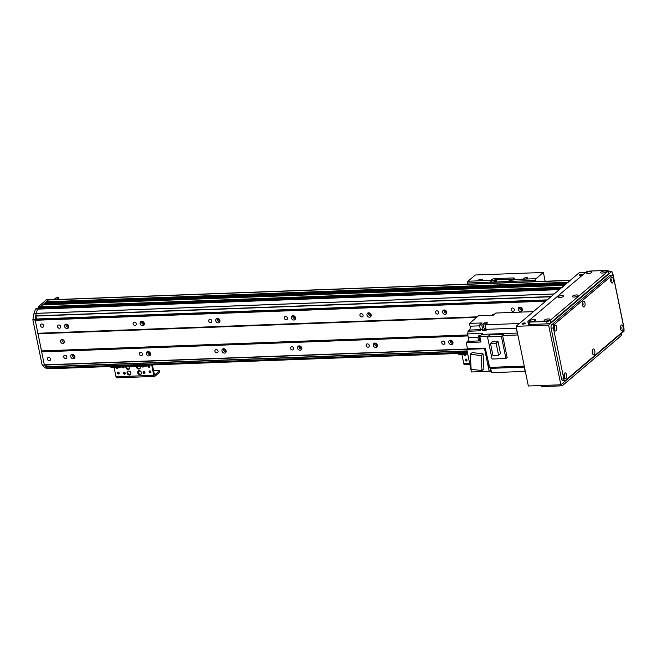 <?xml version="1.0" encoding="UTF-8"?>
<svg xmlns="http://www.w3.org/2000/svg" width="657" height="657" viewBox="0 0 657 657"><rect width="100%" height="100%" fill="white"/><g stroke="black" fill="none" stroke-linecap="round" stroke-linejoin="round"><path stroke-width="0.99" d="M68.673 327.293A2.341 1.955 49.7 0 1 66.004 324.156M66.595 324.172A4.049 3.375 -130.3 0 0 68.747 326.71M68.706 326.25A2.341 1.955 49.7 0 1 65.133 327.597A2.341 1.955 49.7 0 1 67.211 324.369A2.341 1.955 49.7 0 1 68.706 326.25M74.906 356.488A2.341 1.955 49.7 0 1 71.342 357.835A2.341 1.955 49.7 0 1 73.42 354.608A2.341 1.955 49.7 0 1 74.906 356.488M74.873 357.531A2.341 1.955 49.7 0 1 72.213 354.394M72.804 354.41A4.049 3.375 -130.3 0 0 74.955 356.948M144.277 324.459A2.341 1.955 49.7 0 1 141.616 321.322M142.208 321.339A4.049 3.375 -130.3 0 0 144.359 323.876M144.31 323.425A2.341 1.955 49.7 0 1 140.746 324.763A2.341 1.955 49.7 0 1 142.824 321.536A2.341 1.955 49.7 0 1 144.31 323.425M150.519 353.663A2.341 1.955 49.7 0 1 146.946 355.002A2.341 1.955 49.7 0 1 149.032 351.774A2.341 1.955 49.7 0 1 150.519 353.663M150.486 354.698A2.341 1.955 49.7 0 1 147.825 351.561M148.408 351.577A4.049 3.375 -130.3 0 0 150.568 354.115M219.89 321.626A2.341 1.955 49.7 0 1 217.229 318.497M217.812 318.505A4.049 3.375 -130.3 0 0 219.972 321.051M219.923 320.591A2.341 1.955 49.7 0 1 216.35 321.938A2.341 1.955 49.7 0 1 218.436 318.702A2.341 1.955 49.7 0 1 219.923 320.591M226.131 350.83A2.341 1.955 49.7 0 1 222.559 352.177A2.341 1.955 49.7 0 1 224.645 348.941A2.341 1.955 49.7 0 1 226.131 350.83M226.098 351.865A2.341 1.955 49.7 0 1 223.437 348.736M224.021 348.744A4.049 3.375 -130.3 0 0 226.18 351.29M295.502 318.801A2.341 1.955 49.7 0 1 292.841 315.664M293.424 315.68A4.049 3.375 -130.3 0 0 295.584 318.218M295.535 317.758A2.341 1.955 49.7 0 1 291.963 319.105A2.341 1.955 49.7 0 1 294.049 315.877A2.341 1.955 49.7 0 1 295.535 317.758M301.744 347.996A2.341 1.955 49.7 0 1 298.171 349.343A2.341 1.955 49.7 0 1 300.257 346.116A2.341 1.955 49.7 0 1 301.744 347.996M301.711 349.039A2.341 1.955 49.7 0 1 299.05 345.902M299.633 345.919A4.049 3.375 -130.3 0 0 301.793 348.456M371.115 315.968A2.341 1.955 49.7 0 1 368.454 312.831M369.037 312.847A4.049 3.375 -130.3 0 0 371.197 315.385M371.148 314.933A2.341 1.955 49.7 0 1 367.575 316.272A2.341 1.955 49.7 0 1 369.661 313.044A2.341 1.955 49.7 0 1 371.148 314.933M377.356 345.171A2.341 1.955 49.7 0 1 373.784 346.51A2.341 1.955 49.7 0 1 375.861 343.283A2.341 1.955 49.7 0 1 377.356 345.171M377.323 346.206A2.341 1.955 49.7 0 1 374.654 343.069M375.246 343.085A4.049 3.375 -130.3 0 0 377.397 345.623M446.727 313.143A2.341 1.955 49.7 0 1 444.058 310.005M444.649 310.022A4.049 3.375 -130.3 0 0 446.801 312.56M446.76 312.1A2.341 1.955 49.7 0 1 443.188 313.446A2.341 1.955 49.7 0 1 445.265 310.219A2.341 1.955 49.7 0 1 446.76 312.1M452.96 342.338A2.341 1.955 49.7 0 1 449.396 343.685A2.341 1.955 49.7 0 1 451.474 340.457A2.341 1.955 49.7 0 1 452.96 342.338M452.928 343.381A2.341 1.955 49.7 0 1 450.267 340.244M450.858 340.26A4.049 3.375 -130.3 0 0 453.01 342.798M522.331 310.309A2.341 1.955 49.7 0 1 519.671 307.172M520.262 307.189A4.049 3.375 -130.3 0 0 522.414 309.726M522.364 309.275A2.341 1.955 49.7 0 1 518.8 310.613A2.341 1.955 49.7 0 1 520.878 307.386A2.341 1.955 49.7 0 1 522.364 309.275M44.364 365.054L35.117 319.688L32.85 319.77L33.926 313.685A119.311 54.892 -92.1 0 1 35.577 309.012L36.258 308.437L38.714 308.379M64.345 341.418A2.127 1.782 49.7 0 1 61.093 342.642A2.127 1.782 49.7 0 1 62.99 339.702A2.127 1.782 49.7 0 1 64.345 341.418M477.278 316.814L37.572 333.271M545.688 301.185L34.911 320.296M43.666 325.585A1.757 1.47 49.7 0 1 40.98 326.595A1.757 1.47 49.7 0 1 42.549 324.172A1.757 1.47 49.7 0 1 43.666 325.585M60.625 326.554A1.757 1.47 49.7 0 1 57.939 327.564A1.757 1.47 49.7 0 1 59.508 325.141A1.757 1.47 49.7 0 1 60.625 326.554M136.237 323.72A1.757 1.47 49.7 0 1 133.552 324.73A1.757 1.47 49.7 0 1 135.12 322.308A1.757 1.47 49.7 0 1 136.237 323.72M211.85 320.895A1.757 1.47 49.7 0 1 209.164 321.905A1.757 1.47 49.7 0 1 210.725 319.474A1.757 1.47 49.7 0 1 211.85 320.895M287.454 318.062A1.757 1.47 49.7 0 1 284.777 319.072A1.757 1.47 49.7 0 1 286.337 316.649A1.757 1.47 49.7 0 1 287.454 318.062M363.066 315.237A1.757 1.47 49.7 0 1 360.381 316.247A1.757 1.47 49.7 0 1 361.95 313.816A1.757 1.47 49.7 0 1 363.066 315.237M438.679 312.404A1.757 1.47 49.7 0 1 435.993 313.414A1.757 1.47 49.7 0 1 437.562 310.983A1.757 1.47 49.7 0 1 438.679 312.404M514.291 309.57A1.757 1.47 49.7 0 1 511.606 310.58A1.757 1.47 49.7 0 1 513.174 308.158A1.757 1.47 49.7 0 1 514.291 309.57M37.523 319.622A1.363 0.624 87.9 0 0 37.219 319.105M49.866 368.766L467.538 353.137L49.866 368.766A119.311 54.892 -92.1 0 1 47.361 367.977L46.171 366.861L45.9 365.021M547.076 300.003L36.71 319.13L35.708 316.066L36.143 313.332A119.311 54.892 -92.1 0 1 37.63 309.143L38.582 308.404M40.537 308.305L40.422 306.745L42.73 304.84M44.191 304.774L44.085 303.633L44.881 303.017M46.335 302.951L46.228 301.809L48.372 299.986A2.554 1.174 -92.1 0 1 48.766 299.822L570.276 280.301M467.998 335.924L41.391 351.889M467.184 349.023L44.052 364.865M444.888 342.642A1.757 1.47 49.7 0 1 442.202 343.652A1.757 1.47 49.7 0 1 443.771 341.221A1.757 1.47 49.7 0 1 444.888 342.642M369.275 345.475A1.757 1.47 49.7 0 1 366.59 346.485A1.757 1.47 49.7 0 1 368.158 344.054A1.757 1.47 49.7 0 1 369.275 345.475M293.663 348.3A1.757 1.47 49.7 0 1 290.977 349.31A1.757 1.47 49.7 0 1 292.546 346.888A1.757 1.47 49.7 0 1 293.663 348.3M218.05 351.134A1.757 1.47 49.7 0 1 215.373 352.144A1.757 1.47 49.7 0 1 216.933 349.713A1.757 1.47 49.7 0 1 218.05 351.134M142.446 353.959A1.757 1.47 49.7 0 1 139.76 354.969A1.757 1.47 49.7 0 1 141.321 352.546A1.757 1.47 49.7 0 1 142.446 353.959M66.833 356.792A1.757 1.47 49.7 0 1 64.148 357.802A1.757 1.47 49.7 0 1 65.716 355.38A1.757 1.47 49.7 0 1 66.833 356.792M50.523 359.009A1.757 1.47 49.7 0 1 47.838 360.02A1.757 1.47 49.7 0 1 49.406 357.589A1.757 1.47 49.7 0 1 50.523 359.009M61.996 339.505A2.127 1.782 -130.3 0 0 64.337 342.264M567.886 282.609L570.087 280.457A2.554 1.174 -92.1 0 1 570.481 280.293M565.743 284.432L566.556 283.479L44.84 303.008M562.039 287.766L564.404 285.302L42.689 304.832M559.345 289.614L560.232 288.858L38.517 308.388M49.39 368.634L47.83 368.692A119.311 54.892 -92.1 0 1 45.029 367.797L42.147 365.07L32.85 319.77M59.179 299.428L58.506 297.514L56.042 299.543M50.146 299.764A2.554 1.174 87.9 0 0 49.415 299.272A2.554 1.174 87.9 0 0 49.02 299.436L40.562 306.622L38.295 306.704L38.18 307.369L40.323 307.287M38.525 308.355L37.843 308.93L35.577 309.012M35.741 316.165L35.117 319.688M476.654 317.347L38.007 333.764L41.531 350.912L467.8 334.955M44.512 365.07L46.089 366.565M36.184 319.672A1.914 0.879 -92.1 0 1 36.521 318.727M36.48 319.655A3.876 1.782 87.9 0 0 36.365 318.998M40.496 308.158L38.385 308.33M38.352 308.24L38.18 307.369M38.295 306.704L46.746 299.526A2.554 1.174 -92.1 0 1 47.14 299.354L49.415 299.272M53.775 299.633L56.371 297.637M37.112 319.113A1.914 0.879 -92.1 0 1 37.277 319.63M36.094 313.603L33.926 313.685M44.2 364.996L42.147 365.07M47.082 367.723L45.029 367.797M466.298 361.005A1.051 0.879 49.7 0 1 465.419 359.231A1.051 0.879 49.7 0 1 466.782 360.824A1.051 0.879 49.7 0 1 466.298 361.005M465.772 359.067A1.051 0.879 -130.3 0 0 466.996 360.504M465.813 354.205A1.051 0.879 49.7 0 1 465.156 355.437A1.051 0.879 49.7 0 1 464.006 354.271M464.68 354.246A1.051 0.879 -130.3 0 0 465.854 354.936M458.446 353.482L458.553 354.024A2.554 0.772 -11.6 0 0 459.99 354.419L459.785 353.425M467.743 354.131L459.99 354.419M464.852 364.709A1.708 0.78 -92.1 0 1 464.589 364.816A1.708 0.78 -92.1 0 1 463.809 363.723L461.887 354.353M67.285 324.402A10.652 4.903 -92.1 0 1 67.663 325.872M522.266 308.921A3.408 2.85 49.7 0 1 521.551 309.102M486.426 323.77L486.106 324.049A2.513 1.158 -92.1 0 1 486.262 323.885A2.513 1.158 -92.1 0 1 486.426 323.77L487.65 322.735L484.25 322.866L481.827 324.919L479.561 325.001L481.975 322.948L469.5 323.416L478.551 315.738L493.292 315.179L495.813 313.036L533.385 311.632M519.391 323.515L485.236 324.788L486.106 324.049M486.484 323.72L486.123 323.737A2.513 1.158 87.9 0 0 485.737 323.901A2.513 1.158 87.9 0 0 485.055 326.25A2.513 1.158 87.9 0 0 485.868 328.599M525.534 372.273A3.835 1.766 87.9 0 1 525.042 370.835L524.072 366.105L489.596 367.394L485.252 348.111L484.538 348.711L489.178 371.312L490.426 370.252L489.843 367.386M485.236 324.788A323.835 148.991 87.9 0 0 485.999 329.338A4.09 1.881 -92.1 0 1 486.114 330.578L482.714 330.709A4.09 1.881 87.9 0 0 482.591 329.461A323.835 148.991 -92.1 0 1 481.827 324.919M489.178 371.312L471.406 371.977L466.766 349.376L467.488 348.777L466.207 342.568L467.644 341.353L480.719 340.86M478.124 337.14L468.318 337.501A2.981 1.371 -92.1 0 1 467.644 341.353M468.318 337.501L467.587 333.912L482.328 333.362A4.09 1.881 -92.1 0 1 481.721 334.388A323.835 148.991 87.9 0 0 479.799 336.392L488.488 336.072M469.5 323.416L470.075 326.2A2.981 1.371 -92.1 0 1 469.394 330.052L467.973 331.259A4.09 1.881 -92.1 0 1 467.587 333.912M525.189 371.41L491.633 372.667A323.835 148.991 87.9 0 1 490.582 368.363A4.09 1.881 -92.1 0 0 490.253 367.37M490.664 368.725A2.554 1.174 87.9 0 0 491.206 370.95M490.311 367.509A2.513 1.158 87.9 0 0 490.163 368.938M490.385 370.285A2.513 1.158 87.9 0 0 491.321 371.419M489.399 371.123A2.39 1.1 87.9 0 0 489.892 371.353L491.042 371.312M516.55 328.533A3.835 1.766 87.9 0 0 516.714 330.249L517.683 334.98L502.638 335.538L507.138 357.474L505.923 358.508L492.044 359.026L487.51 336.901L489.867 334.898L503.747 334.372A323.835 148.991 87.9 0 0 502.638 335.538M466.207 342.568L480.957 342.018L479.799 336.392M467.488 348.777L485.252 348.111M489.194 365.456A2.513 1.158 -92.1 0 1 489.046 364.734M488.956 366.171A2.513 1.158 87.9 0 0 489.449 366.672M488.644 362.779A2.513 1.158 87.9 0 0 488.479 363.83M489.555 367.189A323.835 148.991 87.9 0 1 489.21 367.411L488.808 365.44A2.513 1.158 -92.1 0 1 488.668 364.775L488.11 362.032M466.766 349.376L484.538 348.711M483.092 353.909L472.276 352.563L470.313 354.23L481.121 355.585L483.092 353.909L483.905 368.93L481.942 370.597L471.126 369.25L470.313 354.23M481.121 355.585L481.942 370.597M467.973 331.259L480.448 330.791A4.09 1.881 -92.1 0 0 480.324 329.551A323.835 148.991 87.9 0 1 479.561 325.001M480.037 337.55A2.554 1.174 87.9 0 0 480.522 339.915M480.702 335.448L480.587 335.448A2.513 1.158 87.9 0 0 479.52 337.854A2.513 1.158 87.9 0 0 480.637 340.457M480.226 335.587L479.084 335.637A2.39 1.1 87.9 0 0 478.074 338.059A2.39 1.1 87.9 0 0 479.257 340.4L480.407 340.359M503.747 334.372L501.381 336.384L505.923 358.508M501.381 336.384L487.51 336.901M492.422 341.812L498.055 341.599L500.519 353.614L498.589 355.256L492.955 355.462L490.492 343.447L492.422 341.812M490.492 343.447L496.117 343.241L498.055 341.599M496.117 343.241L498.589 355.256M484.661 328.681A2.981 1.371 -92.1 0 1 484.135 329.502L482.714 330.709M484.472 323.95L484.25 322.866M494.278 314.342L494.22 314.342A2.513 1.158 87.9 0 0 493.464 315.032M493.867 314.489L492.717 314.531A2.39 1.1 87.9 0 0 491.978 315.229M485.761 323.876L484.611 323.926A2.39 1.1 87.9 0 0 483.601 326.348A2.39 1.1 87.9 0 0 484.792 328.689L485.876 328.648M526.471 277.607A2.094 0.632 168.4 0 1 527.645 277.927A2.094 0.632 168.4 0 1 525.715 278.97A2.094 0.632 168.4 0 1 523.539 278.773A2.094 0.632 168.4 0 1 526.471 277.607M481.105 279.299A2.094 0.632 168.4 0 1 482.279 279.627A2.094 0.632 168.4 0 1 480.349 280.67A2.094 0.632 168.4 0 1 478.173 280.473A2.094 0.632 168.4 0 1 481.105 279.299M513.725 279.225A2.554 0.772 -11.6 0 0 513.314 279.225L495.164 279.898L494.91 278.625A2.554 0.772 -11.6 0 0 491.567 279.627L491.83 280.9L490.237 282.14A1.708 0.78 -92.1 0 1 490.68 280.375L491.567 279.627M495.164 279.898A2.554 0.772 -11.6 0 0 491.83 280.9M494.91 278.625L513.051 277.952L513.314 279.225M467.644 284.136L467.554 282.986A1.708 0.78 -92.1 0 1 467.998 281.221L475.323 275.004L543.372 272.458L536.055 278.675L513.372 279.521L514.25 278.773A2.554 0.772 -11.6 0 0 514.488 278.346A2.554 0.772 -11.6 0 0 513.051 277.952M513.372 279.521A1.708 0.78 87.9 0 0 512.92 281.286L490.245 282.239M509.791 280.982A1.38 0.419 -11.6 0 0 511.729 280.219A1.38 0.419 -11.6 0 0 510.292 280.087A1.38 0.419 -11.6 0 0 509.019 280.769A1.38 0.419 -11.6 0 0 509.791 280.982M494.672 281.549A1.38 0.419 -11.6 0 0 496.602 280.777A1.38 0.419 -11.6 0 0 495.164 280.654A1.38 0.419 -11.6 0 0 493.9 281.336A1.38 0.419 -11.6 0 0 494.672 281.549M536.055 278.675A1.708 0.78 87.9 0 0 535.603 280.44L535.693 281.59M544.563 281.262L545.039 280.58L543.372 272.458M139.136 370.663A2.127 1.782 49.7 0 1 140.918 374.276A2.127 1.782 49.7 0 1 138.167 371.033A2.127 1.782 49.7 0 1 139.136 370.663M138.479 370.819A2.127 1.782 -130.3 0 0 141.173 373.997M128.55 371.057A2.127 1.782 49.7 0 1 130.332 374.671A2.127 1.782 49.7 0 1 127.581 371.427A2.127 1.782 49.7 0 1 128.55 371.057M127.893 371.221A2.127 1.782 -130.3 0 0 130.595 374.391M129.478 366.795A2.127 1.782 49.7 0 1 126.99 369.103A2.127 1.782 49.7 0 1 125.889 366.926M126.473 366.902A2.127 1.782 -130.3 0 0 129.445 368.823M140.064 366.392A2.127 1.782 49.7 0 1 137.576 368.708A2.127 1.782 49.7 0 1 136.475 366.532M137.568 367.698L137.058 366.507A2.127 1.782 -130.3 0 0 140.031 368.429M124.625 374.194A1.051 0.879 49.7 0 1 123.746 372.42A1.051 0.879 49.7 0 1 125.101 374.014A1.051 0.879 49.7 0 1 124.625 374.194M124.091 372.256A1.051 0.879 -130.3 0 0 125.323 373.702M143.727 366.261A1.051 0.879 49.7 0 1 141.896 366.327M142.766 366.294A1.051 0.879 -130.3 0 0 143.669 366.598M118.49 374.03A1.051 0.879 49.7 0 1 117.611 372.248A1.051 0.879 49.7 0 1 118.966 373.849A1.051 0.879 49.7 0 1 118.49 374.03M117.964 372.084A1.051 0.879 -130.3 0 0 119.188 373.529M148.63 365.317A1.051 0.879 49.7 0 1 149.106 367.271A1.051 0.879 49.7 0 1 148.129 365.588M148.564 365.358A1.051 0.879 -130.3 0 0 149.804 366.77M150.248 372.839A1.051 0.879 49.7 0 1 149.369 371.057A1.051 0.879 49.7 0 1 150.724 372.659A1.051 0.879 49.7 0 1 150.248 372.839M149.722 370.893A1.051 0.879 -130.3 0 0 150.946 372.338M118.005 367.222A1.051 0.879 49.7 0 1 117.348 368.454A1.051 0.879 49.7 0 1 116.199 367.288M116.864 367.263A1.051 0.879 -130.3 0 0 118.046 367.953M144.277 373.463A1.051 0.879 49.7 0 1 143.398 371.681A1.051 0.879 49.7 0 1 144.754 373.283A1.051 0.879 49.7 0 1 144.277 373.463M143.752 371.517A1.051 0.879 -130.3 0 0 144.975 372.962M124.066 366.992A1.051 0.879 49.7 0 1 122.235 367.066M123.114 367.033A1.051 0.879 -130.3 0 0 124.009 367.329M110.631 366.499L110.746 367.041A2.554 0.772 -11.6 0 0 112.175 367.435L111.977 366.45M145.246 365.202L145.443 366.195L112.175 367.435M145.443 366.195A2.554 0.772 -11.6 0 0 148.786 365.202L148.761 365.07M159.314 372.519A2.554 0.772 -11.6 0 0 159.552 372.084L159.29 370.811A2.554 0.772 168.4 0 1 159.06 371.238L159.314 372.519L154.847 376.313A1.708 0.78 -92.1 0 1 154.584 376.42A1.708 0.78 -92.1 0 1 153.804 375.328L151.677 364.964M153.5 370.581L157.861 370.417A2.554 0.772 168.4 0 1 159.29 370.811M140.426 371.065L138.496 371.139M117.045 377.726A1.708 0.78 -92.1 0 1 116.782 377.841A1.708 0.78 -92.1 0 1 116.002 376.74L114.08 367.37M152.342 364.939L154.535 375.057L159.06 371.238M118.589 372.19A1.495 1.248 -130.3 0 0 119.188 372.889M138.356 371.041L138.184 371.747M138.496 371.731L138.446 370.877M137.666 367.69L137.543 366.491M580.172 275.579A1.708 0.517 168.4 0 1 579.211 275.316A1.708 0.517 168.4 0 1 580.78 274.47A1.708 0.517 168.4 0 1 582.554 274.634A1.708 0.517 168.4 0 1 580.172 275.579M581.995 275.16A1.708 0.517 -11.6 0 0 579.942 275.587M522.956 324.172A1.708 0.517 168.4 0 1 522.003 323.901A1.708 0.517 168.4 0 1 523.572 323.055A1.708 0.517 168.4 0 1 525.345 323.219A1.708 0.517 168.4 0 1 522.956 324.172M524.779 323.745A1.708 0.517 -11.6 0 0 522.726 324.172M623.928 329.954L624.15 331.029L560.856 384.78L548.611 325.092L516.098 326.315L579.384 272.565L585.765 272.327M560.856 384.78L528.351 385.996L516.098 326.315M548.611 325.092L611.897 271.349L612.759 275.554M611.897 271.349L608.341 271.481M582.619 305.562A1.445 0.665 87.9 0 0 583.087 304.125A1.445 0.665 87.9 0 0 582.513 302.729M582.513 305.152A2.94 1.355 -92.1 0 1 582.956 301.62A2.94 1.355 -92.1 0 1 584.705 302.163A2.94 1.355 -92.1 0 1 584.845 305.973A2.94 1.355 -92.1 0 1 583.145 306.647A2.94 1.355 -92.1 0 1 582.513 305.152M620.668 329.321A1.445 0.665 87.9 0 0 621.136 327.884A1.445 0.665 87.9 0 0 620.561 326.488M620.561 328.911A2.94 1.355 -92.1 0 1 621.005 325.371A2.94 1.355 -92.1 0 1 622.754 325.913A2.94 1.355 -92.1 0 1 622.893 329.724A2.94 1.355 -92.1 0 1 621.193 330.397A2.94 1.355 -92.1 0 1 620.561 328.911M554.368 329.551A1.445 0.665 87.9 0 0 554.845 328.122A1.445 0.665 87.9 0 0 554.262 326.726M554.27 329.141A2.94 1.355 -92.1 0 1 554.705 325.609A2.94 1.355 -92.1 0 1 556.454 326.151A2.94 1.355 -92.1 0 1 556.602 329.962A2.94 1.355 -92.1 0 1 554.894 330.635A2.94 1.355 -92.1 0 1 554.27 329.141M610.862 281.574A1.445 0.665 87.9 0 0 611.338 280.137A1.445 0.665 87.9 0 0 610.755 278.74M610.764 281.163A2.94 1.355 -92.1 0 1 611.199 277.624A2.94 1.355 -92.1 0 1 612.956 278.174A2.94 1.355 -92.1 0 1 613.096 281.976A2.94 1.355 -92.1 0 1 611.388 282.65A2.94 1.355 -92.1 0 1 610.764 281.163M564.166 377.299A1.445 0.665 87.9 0 0 564.642 375.861A1.445 0.665 87.9 0 0 564.059 374.465M564.067 376.888A2.94 1.355 -92.1 0 1 564.503 373.348A2.94 1.355 -92.1 0 1 566.26 373.899A2.94 1.355 -92.1 0 1 566.4 377.701A2.94 1.355 -92.1 0 1 564.692 378.375A2.94 1.355 -92.1 0 1 564.067 376.888M592.417 353.31A1.445 0.665 87.9 0 0 592.893 351.873A1.445 0.665 87.9 0 0 592.31 350.477M592.318 352.899A2.94 1.355 -92.1 0 1 592.754 349.36A2.94 1.355 -92.1 0 1 594.503 349.91A2.94 1.355 -92.1 0 1 594.651 353.712A2.94 1.355 -92.1 0 1 592.942 354.386A2.94 1.355 -92.1 0 1 592.318 352.899M565.004 380.592L562.737 380.674A2.554 1.174 -92.1 0 1 561.571 379.032L551.116 328.106A2.554 1.174 -92.1 0 1 551.699 324.804L609.622 275.612A2.554 1.174 -92.1 0 1 610.016 275.447L612.291 275.357A2.554 1.174 87.9 0 0 611.897 275.529L553.966 324.722A2.554 1.174 87.9 0 0 553.383 328.024L563.837 378.949A2.554 1.174 87.9 0 0 565.004 380.592A2.554 1.174 87.9 0 0 565.406 380.428L623.329 331.227A2.554 1.174 87.9 0 0 623.912 327.933L613.457 277.008A2.554 1.174 87.9 0 0 612.291 275.357M612.316 273.369A2.554 2.135 49.7 0 1 613.112 274.84L623.567 325.765A2.554 2.135 49.7 0 1 623.608 326.472M621.095 333.625L621.44 335.292A2.554 0.772 168.4 0 1 621.202 335.719L563.279 384.912A2.554 0.772 168.4 0 1 559.936 385.914L542.542 386.562A2.554 0.772 168.4 0 1 541.113 386.168L540.982 385.519M559.624 297.588A2.94 0.887 168.4 0 1 558.187 297.375A2.94 0.887 168.4 0 1 560.684 295.666A2.94 0.887 168.4 0 1 563.649 296.258A2.94 0.887 168.4 0 1 559.624 297.588M602.239 273.057A2.94 0.887 168.4 0 1 600.802 272.852A2.94 0.887 168.4 0 1 603.298 271.144A2.94 0.887 168.4 0 1 606.263 271.727A2.94 0.887 168.4 0 1 602.239 273.057M531.382 321.577A2.94 0.887 168.4 0 1 529.936 321.372A2.94 0.887 168.4 0 1 532.433 319.663A2.94 0.887 168.4 0 1 535.406 320.246A2.94 0.887 168.4 0 1 531.382 321.577M587.875 273.599A2.94 0.887 168.4 0 1 586.438 273.386A2.94 0.887 168.4 0 1 588.935 271.678A2.94 0.887 168.4 0 1 591.9 272.269A2.94 0.887 168.4 0 1 587.875 273.599M545.745 321.043A2.94 0.887 168.4 0 1 544.308 320.83A2.94 0.887 168.4 0 1 546.805 319.121A2.94 0.887 168.4 0 1 549.769 319.704A2.94 0.887 168.4 0 1 545.745 321.043M573.996 297.054A2.94 0.887 168.4 0 1 572.551 296.841A2.94 0.887 168.4 0 1 575.047 295.133A2.94 0.887 168.4 0 1 578.012 295.716A2.94 0.887 168.4 0 1 573.996 297.054M608.21 270.832L608.694 273.222A2.554 0.772 168.4 0 1 608.464 273.649L550.533 322.85A2.554 0.772 168.4 0 1 547.191 323.844L529.805 324.492A2.554 0.772 168.4 0 1 528.376 324.098L527.883 321.708A2.554 0.772 -11.6 0 0 529.312 322.102L546.706 321.454A2.554 0.772 -11.6 0 0 550.049 320.46L607.971 271.267A2.554 0.772 -11.6 0 0 608.21 270.832A2.554 0.772 -11.6 0 0 606.772 270.438L589.386 271.086A2.554 0.772 -11.6 0 0 586.044 272.088L528.121 321.281A2.554 0.772 -11.6 0 0 527.883 321.708M476.834 317.191L37.942 333.625M35.084 319.713L546.41 300.569L35.108 319.713M546.222 300.725L34.985 319.86M560.273 288.793L40.52 308.248M561.464 287.782L40.323 307.295M562.137 287.216L40.422 306.745M564.371 285.319L42.656 304.848M565.398 284.448L44.027 303.961M565.8 284.103L44.085 303.633M566.515 283.495L44.799 303.025M567.541 282.625L46.171 302.138M567.944 282.28L46.228 301.809M570.087 280.457L48.372 299.986M466.938 349.237L44.265 365.062M467.357 352.251L47.361 367.977L467.357 352.234M467.127 351.101L46.171 366.861M467.086 350.92L46.097 366.672M560.166 288.883L38.451 308.412M559.386 289.548L37.671 309.069M559.304 289.614L37.63 309.143M554.212 293.942L36.143 313.332M554.147 293.999L36.127 313.389M551.149 296.545L35.7 315.836M550.862 296.792L35.708 316.066M547.207 299.888L36.603 318.998M467.841 335.152L41.531 351.109M49.02 299.436L46.746 299.526M58.374 297.564L56.108 297.654M469.665 363.502L463.809 363.723M524.278 367.099L490.582 368.363M482.591 329.461L480.324 329.551M485.999 329.338L516.484 328.196M517.289 333.058L481.721 334.388M469.394 330.052L480.341 329.642M470.075 326.2L479.7 325.839M486.016 329.428L484.135 329.502M490.68 280.375L467.998 281.221M535.603 280.44L512.92 281.286M490.237 282.14L467.554 282.986M153.804 375.328L116.002 376.74M611.897 275.529L609.622 275.612M563.837 378.949L561.571 379.032M553.383 328.024L551.116 328.106M551.699 324.804L553.966 324.722M612.694 275.201L613.112 274.84M621.202 335.719L620.816 333.855M542.542 386.562L542.321 385.47M559.936 385.914L559.715 384.821M562.893 383.047L563.279 384.912M607.971 271.267L608.464 273.649M550.049 320.46L550.533 322.85M546.706 321.454L547.191 323.844M529.312 322.102L529.805 324.492M547.051 300.027L36.71 319.13M466.905 349.261L44.315 365.078M36.332 308.404L38.599 308.322M58.506 297.514L56.239 297.596M469.895 364.619L464.589 364.816M154.584 376.42L116.782 377.841"/></g></svg>
